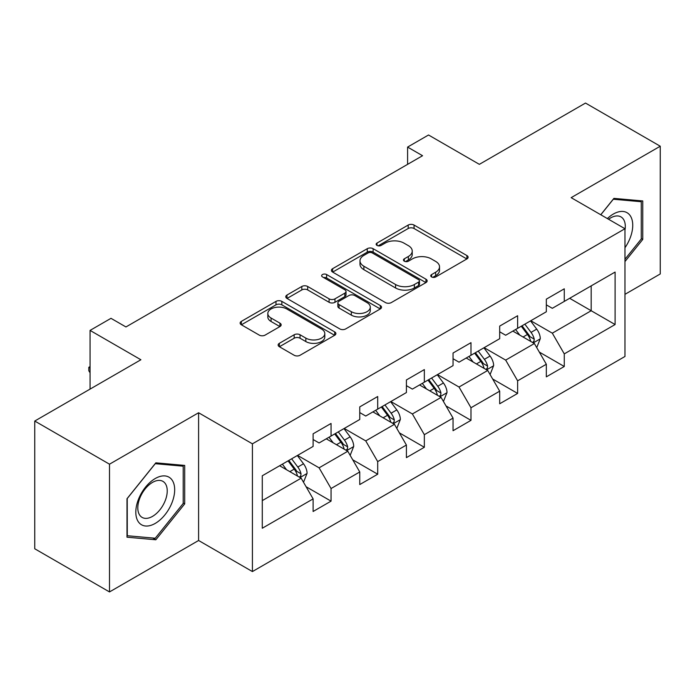 <?xml version="1.0" encoding="UTF-8"?>
<svg xmlns="http://www.w3.org/2000/svg" width="695" height="695" viewBox="0 0 695 695"><rect width="100%" height="100%" fill="white"/><g stroke="black" fill="none" stroke-linecap="round" stroke-linejoin="round"><path stroke-width="1.04" d="M431.604 276.949A2.902 1.677 0 0 0 435.713 276.949L466.892 258.94A4.153 2.398 0 0 0 468.109 257.246A4.153 2.398 0 0 0 466.892 255.552L414.064 225.058A4.153 2.398 0 0 0 408.2 225.058L377.011 243.059A2.902 1.677 0 0 0 376.16 244.24A2.902 1.677 0 0 0 377.011 245.431A2.902 1.677 0 0 0 381.121 245.431L385.16 243.102A13.283 7.671 0 0 1 403.943 243.102L408.347 245.639A13.283 7.671 0 0 1 412.231 251.06A13.283 7.671 0 0 1 408.347 256.49L404.308 258.818A2.902 1.677 0 0 0 403.456 259.999A2.902 1.677 0 0 0 404.308 261.19A2.902 1.677 0 0 0 408.417 261.19L412.456 258.861A13.283 7.671 0 0 1 431.239 258.861L435.635 261.398A13.283 7.671 0 0 1 439.527 266.819A13.283 7.671 0 0 1 435.635 272.24L431.604 274.577A2.902 1.677 0 0 0 430.752 275.759A2.902 1.677 0 0 0 431.604 276.949L431.604 274.577M279.355 343.321A4.153 2.398 0 0 0 278.139 345.015A4.153 2.398 0 0 0 279.355 346.709L294.176 355.267A4.153 2.398 0 0 0 300.049 355.267L334.677 335.277A4.153 2.398 0 0 0 335.894 333.583A4.153 2.398 0 0 0 334.677 331.889L281.849 301.387A4.153 2.398 0 0 0 275.985 301.387L241.347 321.385A4.153 2.398 0 0 0 240.131 323.079A4.153 2.398 0 0 0 241.347 324.774L259.252 335.103A4.153 2.398 0 0 0 265.125 335.103L279.946 326.554A4.153 2.398 0 0 0 281.162 324.852A4.153 2.398 0 0 0 279.946 323.158L271.067 318.032A11.103 6.411 0 0 1 267.818 313.506A11.103 6.411 0 0 1 274.664 307.581A11.103 6.411 0 0 1 286.766 308.971L321.542 329.048A11.103 6.411 0 0 1 324.8 333.583A11.103 6.411 0 0 1 317.945 339.507A11.103 6.411 0 0 1 305.843 338.118L300.049 334.764A4.153 2.398 0 0 0 294.176 334.764L279.355 343.321L279.355 346.709M624.97 294.333L660.25 273.96L660.25 146.219L585.503 103.06L479.359 164.341L428.528 134.995L407.6 147.079L422.551 155.715L125.943 326.954L110.992 318.327L90.063 330.412L90.063 389.104M109.497 464.191L109.497 591.94L198.596 540.493L198.596 412.752L109.497 464.191L34.75 421.04L140.894 359.758L90.063 330.412M198.596 412.752L252.415 443.827L624.97 228.733L624.97 356.474L252.415 571.568L252.415 443.827M660.25 146.219L571.151 197.658L624.97 228.733M385.456 302.577A4.153 2.398 0 0 0 391.32 302.577L425.948 282.578A4.153 2.398 0 0 0 427.164 280.884A4.153 2.398 0 0 0 425.948 279.19L373.128 248.688A4.153 2.398 0 0 0 367.255 248.688L332.627 268.687A4.153 2.398 0 0 0 331.411 270.381A4.153 2.398 0 0 0 332.627 272.075L385.456 302.577M323.661 277.574A2.902 1.677 0 0 1 326.607 277.983L326.607 274.534L380.313 305.539A4.153 2.398 0 0 1 381.529 307.233A4.153 2.398 0 0 1 380.313 308.928L345.684 328.926A4.153 2.398 0 0 1 339.812 328.926L286.992 298.424L286.992 295.036A4.153 2.398 0 0 0 285.775 296.73A4.153 2.398 0 0 0 286.992 298.424M286.992 295.036L301.812 286.479A4.153 2.398 0 0 1 307.677 286.479L329.1 298.85A4.153 2.398 0 0 0 334.973 298.85L344.807 293.168A4.153 2.398 0 0 0 346.023 291.474A4.153 2.398 0 0 0 344.807 289.78L322.497 276.905A2.902 1.677 0 0 1 321.646 275.715A2.902 1.677 0 0 1 323.444 274.169A2.902 1.677 0 0 1 326.607 274.534M109.497 591.94L34.75 548.781L34.75 421.04M306.087 486.726L331.055 501.138L331.055 488.533L359.758 471.966L359.758 484.563L377.698 474.207L377.698 461.602L406.401 445.035L406.401 457.631L424.341 447.276L424.341 434.679L453.044 418.103L453.044 430.709L470.984 420.345L470.984 407.748L499.688 391.172L499.688 403.778L517.627 393.422L517.627 380.817L546.331 364.241L546.331 376.846L564.27 366.491L564.27 353.885L615.101 324.539L615.101 272.066L591.184 285.871L591.184 310.735L615.101 324.539M331.055 501.138L313.115 511.494L313.115 498.888L262.284 528.235L262.284 475.762L313.115 446.416L313.115 433.81L331.055 423.455L331.055 436.052L359.758 419.485L359.758 406.879L377.698 396.524L377.698 409.129L406.401 392.553L406.401 379.957L424.341 369.592L424.341 382.198L453.044 365.622L453.044 353.025L470.984 342.67L470.984 355.267L499.688 338.7L499.688 326.094L517.627 315.738L517.627 328.335L546.331 311.768L546.331 299.163L564.27 288.807L564.27 301.413L615.101 272.066M326.268 438.814L347.795 451.246L319.092 467.822L297.564 455.39M313.115 439.509L319.092 442.958L331.055 436.052M319.092 467.822L331.055 488.533M347.795 451.246L359.758 471.966M372.911 411.892L394.439 424.315L365.735 440.891L344.207 428.459M359.758 412.578L365.735 416.036L377.698 409.129M365.735 440.891L377.698 461.602M394.439 424.315L406.401 445.035M419.554 384.961L441.082 397.392L412.378 413.959L390.851 401.528M406.401 385.647L412.378 389.104L424.341 382.198M412.378 413.959L424.341 434.679M441.082 397.392L453.044 418.103M466.197 358.029L487.725 370.461L459.021 387.028L437.494 374.605M453.044 358.724L459.021 362.173L470.984 355.267M459.021 387.028L470.984 407.748M487.725 370.461L499.688 391.172M512.841 331.098L534.377 343.53L505.673 360.106L484.137 347.674M499.688 331.793L505.673 335.242L517.627 328.335M505.673 360.106L517.627 380.817M534.377 343.53L546.331 364.241M569.657 298.303L591.184 310.735L552.317 333.174L530.78 320.743M546.331 304.862L552.317 308.311L564.27 301.413M552.317 333.174L564.27 353.885M198.596 540.493L252.415 571.568M407.6 147.079L407.6 164.341M262.284 500.617L301.152 478.177L279.625 465.746M301.152 478.177L313.115 498.888M539.303 352.078L564.27 366.491M492.659 379.001L517.627 393.422M446.016 405.932L470.984 420.345M399.373 432.863L424.341 447.276M352.73 459.795L377.698 474.207M624.97 261.555L642.762 239.428L642.762 200.951L613.902 198.379L600.749 214.746M126.994 537.2L155.845 539.78L184.696 503.884L184.696 465.415L155.845 462.835L126.994 498.732L126.994 537.2M641.268 238.559L642.762 239.428M183.202 503.024L184.696 503.884M152.796 538.017L155.845 539.78M432.759 277.357L435.635 275.698A13.283 7.671 0 0 0 439.527 270.277L439.527 266.819M412.231 251.06L412.231 254.518A13.283 7.671 0 0 1 408.347 259.939L405.472 261.598M466.84 258.974L414.064 228.507A4.153 2.398 0 0 0 408.2 228.507L378.176 245.839M425.896 282.613L373.128 252.146A4.153 2.398 0 0 0 367.255 252.146L332.679 272.11M418.616 282.074A2.902 1.677 0 0 0 419.467 280.884A2.902 1.677 0 0 0 418.616 279.703L372.242 252.928A2.902 1.677 0 0 0 368.133 252.928L363.885 255.386A13.283 7.671 0 0 0 359.993 260.807A13.283 7.671 0 0 0 363.885 266.228L395.577 284.524A13.283 7.671 0 0 0 414.359 284.524L418.616 282.074L418.616 285.523A2.902 1.677 0 0 0 419.467 284.342L419.467 280.884M359.993 260.807L359.993 264.256A13.283 7.671 0 0 0 363.885 269.677L363.885 266.228M418.616 285.523L414.359 287.982A13.283 7.671 0 0 1 395.577 287.982L363.885 269.677M287.044 298.45L301.812 289.928L301.812 286.479M346.023 291.474L346.023 294.932A4.153 2.398 0 0 1 344.807 296.626L334.973 302.299A4.153 2.398 0 0 1 329.1 302.299L307.677 289.928A4.153 2.398 0 0 0 301.812 289.928M326.607 277.983L380.261 308.962M351.331 311.681A11.103 6.411 0 0 0 363.433 313.071A11.103 6.411 0 0 0 370.287 307.147A11.103 6.411 0 0 0 367.038 302.62L354.78 295.54A4.153 2.398 0 0 0 348.916 295.54L339.082 301.222A4.153 2.398 0 0 0 337.866 302.916A4.153 2.398 0 0 0 339.082 304.61L351.331 311.681L351.331 315.13A11.103 6.411 0 0 0 363.433 316.52A11.103 6.411 0 0 0 370.287 310.604L370.287 307.147M337.866 302.916L337.866 306.365A4.153 2.398 0 0 0 339.082 308.059L339.082 304.61M351.331 315.13L339.082 308.059M324.8 333.583L324.8 337.032A11.103 6.411 0 0 1 317.945 342.956A11.103 6.411 0 0 1 305.843 341.566L300.049 338.222A4.153 2.398 0 0 0 294.176 338.222L279.416 346.744M267.818 313.506L267.818 316.955A11.103 6.411 0 0 0 271.067 321.49L271.067 318.032M279.885 326.581L271.067 321.49M334.625 335.311L281.849 304.844A4.153 2.398 0 0 0 275.985 304.844L241.408 324.8M536.731 347.622L540.293 338.665A11.207 6.472 -120 0 0 536.714 329.117L530.546 320.882M519.791 335.112L515.594 329.517M532.639 342.531L533.995 341.097L534.238 339.143A11.207 6.472 -120 0 0 531.032 332.401L524.864 324.165M522.058 325.781L528.904 334.921A5.708 3.293 60 0 1 529.938 336.658L534.238 339.143M521.276 326.233L527.444 334.469A11.207 6.472 60 0 1 530.65 341.21M624.97 247.724A27.487 15.872 120 0 0 630.139 238.003A27.487 15.872 120 0 0 628.428 213.678A27.487 15.872 120 0 0 607.361 218.569M639.409 200.655L641.268 201.724L641.268 239.002L624.97 259.27M600.801 214.781L613.311 199.23L641.268 201.724M624.97 230.193A20.807 12.015 120 0 0 620.991 216.91A20.807 12.015 120 0 0 608.568 219.264M155.246 523.404A27.487 15.872 120 0 0 174.68 489.74A27.487 15.872 120 0 0 155.246 478.525A27.487 15.872 120 0 0 135.812 512.18A27.487 15.872 120 0 0 155.246 523.404M152.518 516.376A20.807 12.015 120 0 0 166.114 498.046A20.807 12.015 120 0 0 162.925 481.366A20.807 12.015 120 0 0 152.518 482.399A20.807 12.015 120 0 0 138.922 500.739A20.807 12.015 120 0 0 142.119 517.41A20.807 12.015 120 0 0 152.518 516.376M127.289 498.463L155.246 463.687L183.202 466.189L183.202 503.458L155.246 538.234L127.289 535.741L127.228 498.428M181.352 465.111L183.202 466.189M490.088 374.553L493.65 365.587A11.207 6.472 -120 0 0 490.071 356.048L483.902 347.813M473.147 362.034L468.951 356.439M485.996 369.462L487.351 368.02L487.595 366.065A11.207 6.472 -120 0 0 484.389 359.332L478.221 351.088M475.415 352.713L482.261 361.852A5.708 3.293 60 0 1 483.294 363.581L487.595 366.065M474.633 353.164L480.801 361.4A11.207 6.472 60 0 1 484.007 368.142M443.445 401.484L447.007 392.519A11.207 6.472 -120 0 0 443.427 382.98L437.259 374.744M426.504 388.965L422.308 383.371M439.353 396.385L440.708 394.951L440.951 392.996A11.207 6.472 -120 0 0 437.746 386.255L431.578 378.019M428.772 379.644L435.617 388.783A5.708 3.293 60 0 1 436.651 390.512L440.951 392.996M427.99 380.096L434.158 388.331A11.207 6.472 60 0 1 437.363 395.073M396.802 428.407L400.363 419.45A11.207 6.472 -120 0 0 396.784 409.911L390.616 401.667M379.852 415.897L375.665 410.302M392.71 423.316L394.065 421.882L394.308 419.928A11.207 6.472 -120 0 0 391.103 413.186L384.934 404.95M382.128 406.566L388.974 415.706A5.708 3.293 60 0 1 390.008 417.443L394.308 419.928M381.346 407.018L387.515 415.262A11.207 6.472 60 0 1 390.72 421.995M350.158 455.338L353.72 446.381A11.207 6.472 -120 0 0 350.141 436.834L343.973 428.598M333.209 442.828L329.022 437.233M346.067 450.247L347.422 448.814L347.665 446.859A11.207 6.472 -120 0 0 344.459 440.117L338.291 431.882M335.485 433.498L342.331 442.637A5.708 3.293 60 0 1 343.365 444.374L347.665 446.859M334.703 433.949L340.871 442.185A11.207 6.472 60 0 1 344.077 448.927M303.515 482.269L307.077 473.304A11.207 6.472 -120 0 0 303.498 463.765L297.33 455.529M286.566 469.759L282.379 464.156M299.423 477.178L300.779 475.745L301.022 473.782A11.207 6.472 -120 0 0 297.816 467.049L291.648 458.804M288.842 460.429L295.688 469.568A5.708 3.293 60 0 1 296.722 471.306L301.022 473.782M288.06 460.881L294.228 469.116A11.207 6.472 60 0 1 297.434 475.858M90.063 372.781L88.812 370.774L88.812 367.316L90.063 366.595M90.063 368.046L88.812 367.316M435.635 275.698L435.635 272.24M404.308 261.19L404.308 258.818M408.347 259.939L408.347 256.49M377.011 245.431L377.011 243.059M408.2 228.507L408.2 225.058M414.064 228.507L414.064 225.058M466.892 258.94L466.892 255.552M332.627 272.075L332.627 268.687M367.255 252.146L367.255 248.688M373.128 252.146L373.128 248.688M425.948 282.578L425.948 279.19M395.577 287.982L395.577 284.524M414.359 287.982L414.359 284.524M307.677 289.928L307.677 286.479M329.1 302.299L329.1 298.85M334.973 302.299L334.973 298.85M344.807 296.626L344.807 293.168M380.313 308.928L380.313 305.539M294.176 338.222L294.176 334.764M300.049 338.222L300.049 334.764M305.843 341.566L305.843 338.118M279.946 326.554L279.946 323.158M241.347 324.774L241.347 321.385M275.985 304.844L275.985 301.387M281.849 304.844L281.849 301.387M334.677 335.277L334.677 331.889M533.265 342.887L540.215 338.882M531.032 332.401L536.714 329.117M523.066 336.997L527.444 334.469M486.622 369.818L493.572 365.805M484.389 359.332L490.071 356.048M476.423 363.928L480.801 361.4M439.978 396.749L446.928 392.736M437.746 386.255L443.427 382.98M429.779 390.859L434.158 388.331M393.335 423.681L400.285 419.667M391.103 413.186L396.784 409.911M383.136 417.791L387.515 415.262M346.692 450.612L353.642 446.598M344.459 440.117L350.141 436.834M336.493 444.722L340.871 442.185M300.049 477.534L306.999 473.521M297.816 467.049L303.498 463.765M289.85 471.644L294.228 469.116"/></g></svg>
